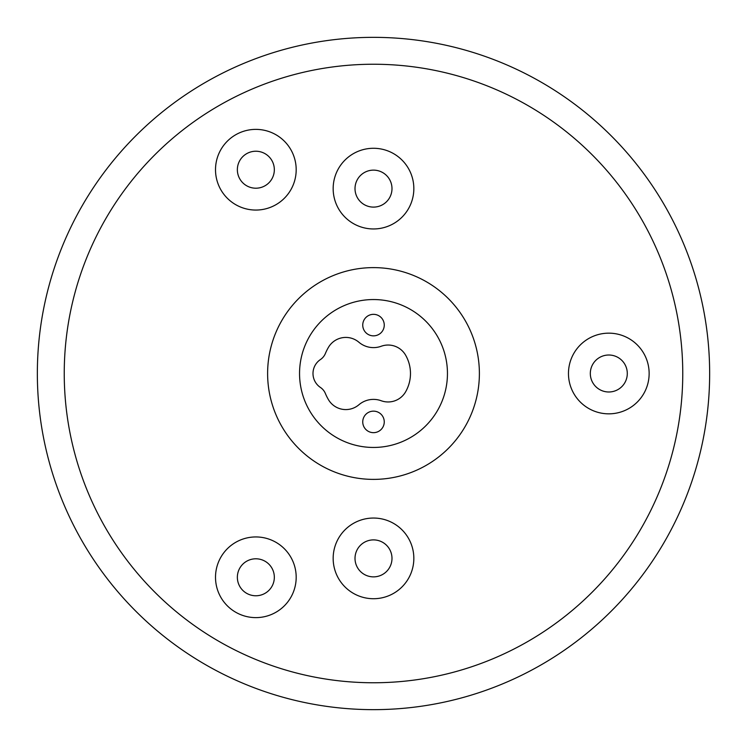 <?xml version="1.0" encoding="UTF-8"?>
<svg xmlns="http://www.w3.org/2000/svg" width="747" height="747" viewBox="0 0 747 747"><rect width="100%" height="100%" fill="white"/><g stroke="black" fill="none" stroke-linecap="round" stroke-linejoin="round"><path stroke-width="1.12" d="M355.012 558.382A18.488 18.488 0 0 1 373.5 539.894A18.488 18.488 0 0 1 391.988 558.382A18.488 18.488 0 0 1 373.5 576.871A18.488 18.488 0 0 1 355.012 558.382M627.293 373.5A18.488 18.488 0 0 0 608.805 355.012A18.488 18.488 0 0 0 590.317 373.5A18.488 18.488 0 0 0 608.805 391.988A18.488 18.488 0 0 0 627.293 373.5M355.012 188.618A18.488 18.488 0 0 1 373.5 170.129A18.488 18.488 0 0 1 391.988 188.618A18.488 18.488 0 0 1 373.5 207.106A18.488 18.488 0 0 1 355.012 188.618M274.336 169.718A18.488 18.488 0 0 0 255.847 151.23A18.488 18.488 0 0 0 237.359 169.718A18.488 18.488 0 0 0 255.847 188.207A18.488 18.488 0 0 0 274.336 169.718M274.336 577.282A18.488 18.488 0 0 0 255.847 558.793A18.488 18.488 0 0 0 237.359 577.282A18.488 18.488 0 0 0 255.847 595.77A18.488 18.488 0 0 0 274.336 577.282M312.993 373.5A16.808 16.808 0 0 0 320.444 387.46A13.446 13.446 0 0 1 325.375 393.482A52.103 52.103 0 0 0 328.325 399.458A20.169 20.169 0 0 0 358.896 404.762A22.522 22.522 0 0 1 381.213 400.747A20.169 20.169 0 0 0 405.658 391.745A36.977 36.977 0 0 0 405.658 355.255A20.169 20.169 0 0 0 381.213 346.253A22.522 22.522 0 0 1 358.896 342.238A20.169 20.169 0 0 0 328.325 347.542A52.103 52.103 0 0 0 325.375 353.518A13.446 13.446 0 0 1 320.444 359.54A16.808 16.808 0 0 0 312.993 373.5M447.453 373.5A73.953 73.953 0 0 0 373.5 299.547A73.953 73.953 0 0 0 299.547 373.5A73.953 73.953 0 0 0 373.5 447.453A73.953 73.953 0 0 0 447.453 373.5M64.242 373.5A309.258 309.258 0 0 0 373.5 682.758A309.258 309.258 0 0 0 682.758 373.5A309.258 309.258 0 0 0 373.5 64.242A309.258 309.258 0 0 0 64.242 373.5M709.65 373.5A336.15 336.15 0 0 1 373.5 709.65A336.15 336.15 0 0 1 37.35 373.5A336.15 336.15 0 0 1 373.5 37.35A336.15 336.15 0 0 1 709.65 373.5M333.162 558.382A40.338 40.338 0 0 1 373.5 518.044A40.338 40.338 0 0 1 413.838 558.382A40.338 40.338 0 0 1 373.5 598.721A40.338 40.338 0 0 1 333.162 558.382M333.162 188.618A40.338 40.338 0 0 1 373.5 148.28A40.338 40.338 0 0 1 413.838 188.618A40.338 40.338 0 0 1 373.5 228.955A40.338 40.338 0 0 1 333.162 188.618M215.51 169.718A40.338 40.338 0 0 1 255.847 129.38A40.338 40.338 0 0 1 296.185 169.718A40.338 40.338 0 0 1 255.847 210.056A40.338 40.338 0 0 1 215.51 169.718M215.51 577.282A40.338 40.338 0 0 1 255.847 536.944A40.338 40.338 0 0 1 296.185 577.282A40.338 40.338 0 0 1 255.847 617.62A40.338 40.338 0 0 1 215.51 577.282M568.467 373.5A40.338 40.338 0 0 1 608.805 333.162A40.338 40.338 0 0 1 649.143 373.5A40.338 40.338 0 0 1 608.805 413.838A40.338 40.338 0 0 1 568.467 373.5M267.613 373.5A105.887 105.887 0 0 0 373.5 479.387A105.887 105.887 0 0 0 479.387 373.5A105.887 105.887 0 0 0 373.5 267.613A105.887 105.887 0 0 0 267.613 373.5M373.5 432.662A10.757 10.757 0 0 1 362.743 421.906A10.757 10.757 0 0 1 373.5 411.149A10.757 10.757 0 0 1 384.257 421.906A10.757 10.757 0 0 1 373.5 432.662M373.5 335.851A10.757 10.757 0 0 1 362.743 325.094A10.757 10.757 0 0 1 373.5 314.338A10.757 10.757 0 0 1 384.257 325.094A10.757 10.757 0 0 1 373.5 335.851"/></g></svg>
